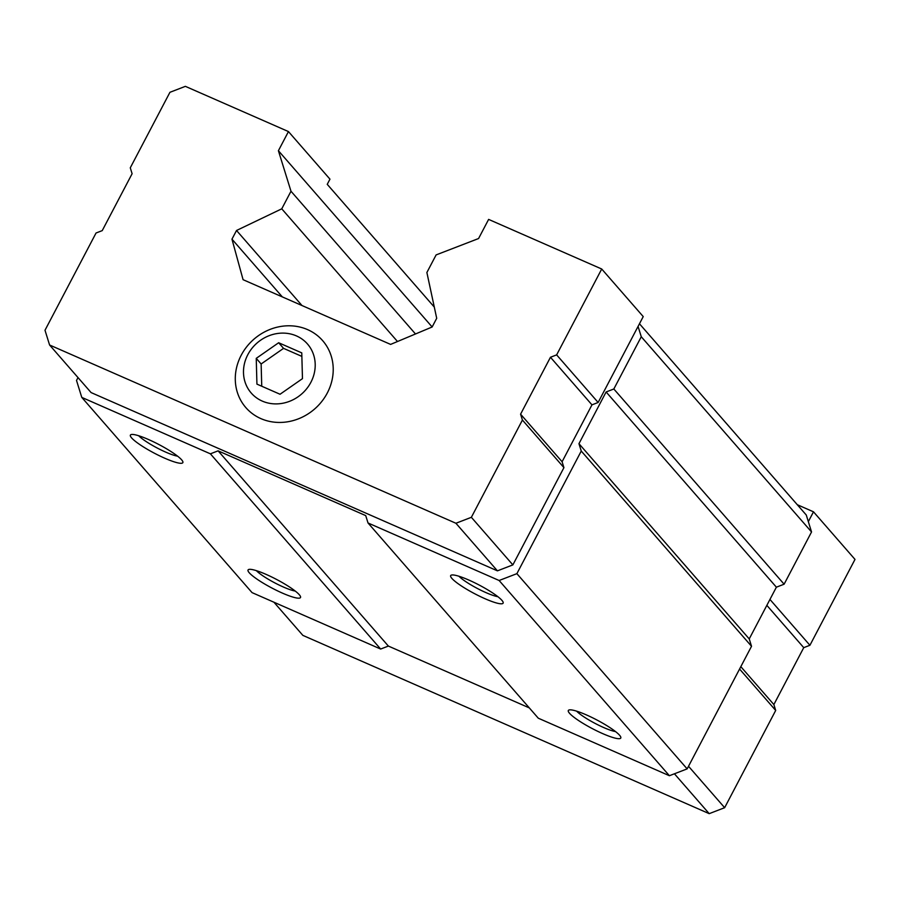 <?xml version="1.0" encoding="UTF-8"?>
<svg xmlns="http://www.w3.org/2000/svg" width="900" height="900" viewBox="0 0 900 900"><rect width="100%" height="100%" fill="white"/><g stroke="black" fill="none" stroke-linecap="round" stroke-linejoin="round"><path stroke-width="1.35" d="M256.928 384.12L280.046 394.256L302.468 378.641L301.77 352.879L278.651 342.743L256.241 358.358L256.928 384.12M247.826 354.668A37.316 33.874 -41.1 0 0 280.294 403.639A37.316 33.874 -41.1 0 0 309.926 347.197A37.316 33.874 -41.1 0 0 247.826 354.668M78.019 377.595L76.511 380.452L81.776 397.395L210.386 453.825L218.104 450.844L365.726 515.61L368.021 522.979L499.129 580.5L516.881 573.66L581.254 451.058L578.959 443.689L606.116 391.961L613.834 388.991L641.273 336.746L638.066 326.43L643.23 316.598L601.717 269.01L488.621 219.398L478.575 238.534L436.118 254.914L426.881 272.498L436.702 318.296L432.135 326.993L390.6 344.407L243.079 279.686L231.964 239.164L282.319 296.899M231.964 239.164L236.531 230.479L281.756 208.822L290.993 191.239L278.404 150.716L288.45 131.569L185.366 86.344L169.931 92.306L130.275 167.828L132.109 173.722L102.229 230.625L96.052 232.999L45 330.255L49.579 344.993L91.08 392.569L497.43 570.847L512.865 564.896L563.929 467.64L562.095 461.745L591.964 404.854L598.14 402.469L638.066 326.43M499.129 580.5L669.398 775.721L687.15 768.881L751.523 646.279L749.227 638.91L776.385 587.183L784.114 584.201L811.541 531.956L806.276 515.014L639.461 323.764M516.881 573.66L687.15 768.881M581.254 451.058L751.523 646.279M578.959 443.689L749.227 638.91M606.116 391.961L776.385 587.183M613.834 388.991L784.114 584.201M641.273 336.746L811.541 531.956M236.531 230.479L301.984 305.527M281.756 208.822L397.496 341.516M290.993 191.239L415.485 333.968M278.404 150.716L432.146 326.981M288.45 131.569L329.963 179.156L327.24 184.331L434.295 307.069M81.776 397.395L252.045 592.616L380.655 649.046L388.373 646.065L529.301 707.895M249.255 572.771A29.621 4.883 27.7 0 1 248.805 569.452A29.621 4.883 27.7 0 1 276.548 579.431A29.621 4.883 27.7 0 1 300.51 596.599A29.621 4.883 27.7 0 1 279.472 591.773A29.621 4.883 27.7 0 1 249.255 572.771M131.602 437.884A29.621 4.883 27.7 0 1 131.153 434.565A29.621 4.883 27.7 0 1 158.895 444.532A29.621 4.883 27.7 0 1 182.857 461.711A29.621 4.883 27.7 0 1 161.82 456.885A29.621 4.883 27.7 0 1 131.602 437.884M210.386 453.825L380.655 649.046M218.104 450.844L388.373 646.065M368.021 522.979L538.29 718.2L669.398 775.721M451.879 578.396A29.621 4.883 27.7 0 1 451.418 575.077A29.621 4.883 27.7 0 1 479.171 585.045A29.621 4.883 27.7 0 1 503.134 602.224A29.621 4.883 27.7 0 1 482.096 597.398A29.621 4.883 27.7 0 1 451.879 578.396M569.531 713.284A29.621 4.883 27.7 0 1 569.081 709.965A29.621 4.883 27.7 0 1 596.824 719.944A29.621 4.883 27.7 0 1 620.786 737.111A29.621 4.883 27.7 0 1 599.749 732.285A29.621 4.883 27.7 0 1 569.531 713.284M615.521 731.576A24.491 4.039 27.7 0 1 595.024 723.364A24.491 4.039 27.7 0 1 576.619 711.146M497.869 596.689A24.491 4.039 27.7 0 1 477.371 588.465A24.491 4.039 27.7 0 1 458.966 576.259M177.604 456.176A24.491 4.039 27.7 0 1 157.095 447.952A24.491 4.039 27.7 0 1 138.69 435.746M295.256 591.064A24.491 4.039 27.7 0 1 274.748 582.851A24.491 4.039 27.7 0 1 256.343 570.634M49.579 344.993L455.918 523.26L471.364 517.309L512.865 564.896M455.918 523.26L497.43 570.847M471.364 517.309L522.416 420.053L563.929 467.64M522.416 420.053L520.582 414.169L562.095 461.745M520.582 414.169L550.462 357.266L591.964 404.854M550.462 357.266L556.639 354.881L598.14 402.469M556.639 354.881L601.717 269.01M241.211 355.241A50.94 46.238 -41.1 0 0 285.548 422.089A50.94 46.238 -41.1 0 0 326.002 345.037A50.94 46.238 -41.1 0 0 241.211 355.241M808.335 521.64L813.499 511.819L797.288 504.709M273.938 602.224L302.861 635.377L709.2 813.656L674.426 773.786M709.2 813.656L724.646 807.694L688.523 766.283M724.646 807.694L775.699 710.449L739.575 669.038M775.699 710.449L773.865 704.554L740.824 666.664M773.865 704.554L803.745 647.651L766.845 605.351M803.745 647.651L809.921 645.278L769.95 599.445M809.921 645.278L855 559.406L813.499 511.819M278.651 342.743L283.556 348.356L261.135 363.983L261.743 386.224M301.86 356.389L283.556 348.356M256.241 358.358L261.135 363.983"/></g></svg>
